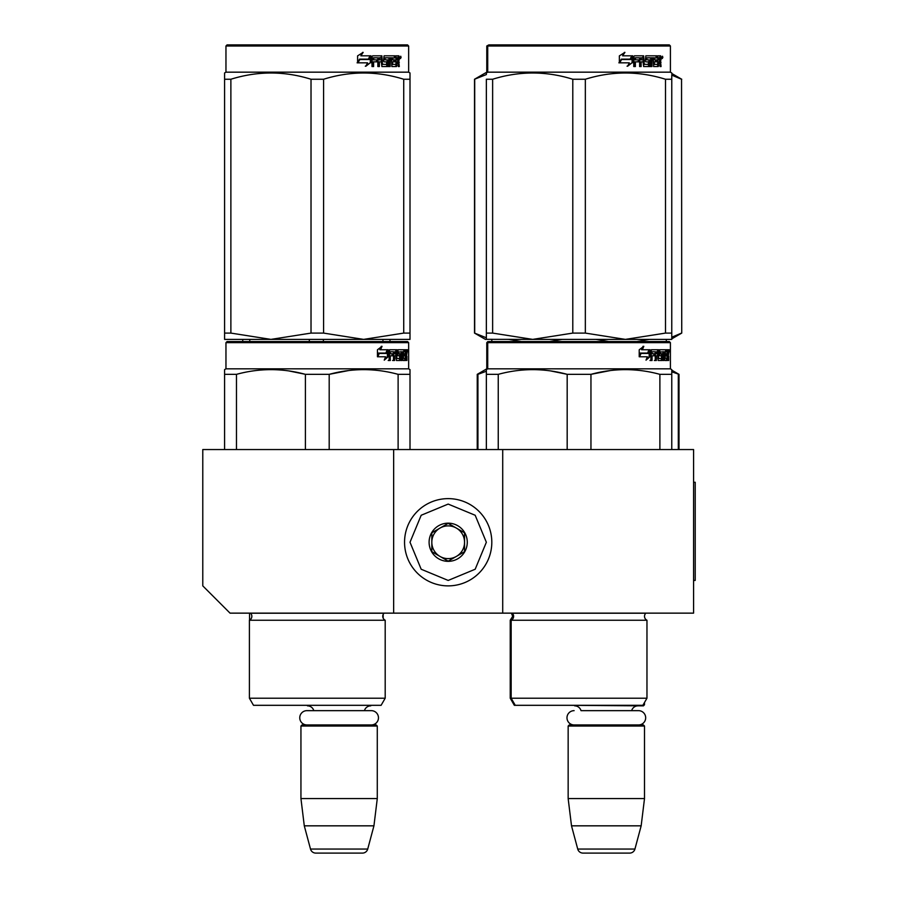 <?xml version="1.0" encoding="UTF-8"?>
<svg xmlns="http://www.w3.org/2000/svg" width="898" height="898" viewBox="0 0 898 898"><rect width="100%" height="100%" fill="white"/><g stroke="black" fill="none" stroke-linecap="round" stroke-linejoin="round"><path stroke-width="1.35" d="M393.65 613.143L393.65 449.55L202.78 449.55L202.78 585.878L230.045 613.143L502.712 613.143L502.712 449.55L693.582 449.55L693.582 613.143L502.712 613.143M393.65 449.55L502.712 449.55M376.745 705.312L301.481 705.312M313.795 710.655A6.544 6.544 122.1 0 0 307.486 705.862M364.431 710.655A6.544 6.544 -122.2 0 1 370.739 705.862M300.942 726.033L377.283 726.033L376.195 724.944L302.031 724.944L300.942 726.033L300.942 798.569L304.287 825.834L310.506 849.059A5.455 5.455 34.1 0 0 315.782 853.1L362.444 853.1A5.455 5.455 -34.1 0 0 367.72 849.059L310.506 849.059M377.283 726.033L377.283 798.569L300.942 798.569M377.283 798.569L373.938 825.834L304.287 825.834M373.938 825.834L367.72 849.059M362.444 853.1L315.782 853.1M644.506 702.472L644.506 704.762L643.181 704.762M644.506 704.762L643.417 705.862L568.703 705.312M638.534 724.944A7.139 7.139 0 0 0 645.673 717.805A7.139 7.139 0 0 0 638.534 710.655L581.006 710.655A6.544 6.544 122.1 0 0 574.698 705.862M638.534 710.655L631.653 710.655A6.544 6.544 -122.2 0 1 637.962 705.862M568.153 726.033L644.506 726.033L643.417 724.944L569.253 724.944L568.153 726.033L568.153 798.569L571.51 825.834L577.728 849.059A5.455 5.455 34.1 0 0 582.993 853.1L629.666 853.1A5.455 5.455 -34.1 0 0 634.931 849.059L577.728 849.059M644.506 726.033L644.506 798.569L568.153 798.569M644.506 798.569L641.161 825.834L571.51 825.834M641.161 825.834L634.931 849.059M629.666 853.1L582.993 853.1M448.181 585.878A43.632 43.632 0 0 0 491.812 542.257A43.632 43.632 0 0 0 448.181 498.626A43.632 43.632 0 0 0 404.549 542.257A43.632 43.632 0 0 0 448.181 585.878M448.181 580.434L475.177 569.242L486.357 542.257L475.177 515.261L448.181 504.081L421.184 515.261L410.004 542.257L421.184 569.242L448.181 580.434M448.181 561.34A19.082 19.082 0 0 0 467.274 542.257A19.082 19.082 0 0 0 448.181 523.164A19.082 19.082 0 0 0 429.098 542.257A19.082 19.082 0 0 0 448.181 561.34M448.181 561.149L464.547 551.698L464.547 532.806L448.181 523.366L431.826 532.806L431.826 551.698L448.181 561.149M439.998 528.08A16.355 16.355 0 0 1 456.364 528.08A16.355 16.355 0 0 0 431.826 542.257A16.355 16.355 0 0 0 456.364 556.423A16.355 16.355 0 0 0 456.364 528.08A16.355 16.355 0 0 1 464.547 542.257M456.364 556.423A16.355 16.355 0 0 1 431.826 542.257M574.125 724.944A7.139 7.139 0 0 1 566.986 717.805A7.139 7.139 0 0 1 574.125 710.655M371.312 724.944A7.139 7.139 0 0 0 378.462 717.805A7.139 7.139 0 0 0 371.312 710.655L306.914 710.655A7.139 7.139 0 0 0 299.764 717.805A7.139 7.139 0 0 0 306.914 724.944M385.197 698.217L249.408 698.217L253.494 705.312L381.1 705.312L385.197 698.217L385.197 620.237L249.408 620.237A4.367 4.367 0 0 0 250.576 613.233L250.497 613.143M385.197 620.237A4.367 4.367 0 0 1 384.018 613.233L384.097 613.143M317.297 341.566L227.048 341.566L225.959 342.654L408.646 342.654L407.557 341.566L317.297 341.566M227.048 341.566L407.557 341.566M399.105 341.566L235.501 341.566L399.105 341.566M410.004 449.55L410.004 369.617L408.646 368.831L408.646 342.654M224.59 449.55L224.59 369.617L224.59 370.941L224.59 369.617L225.959 368.831L225.959 342.654L225.959 368.831L408.646 368.831M388.273 356.674L384.243 360.154L385.59 356.787L377.789 356.787L379.282 353.453L386.881 353.453L388.273 349.749L388.273 356.674L387.42 356.674L387.42 352.027M384.658 359.133L387.42 356.674M381.268 346.314L379.82 349.749L380.572 349.749L382.043 346.314L377.441 349.805L377.441 356.787L379.113 353.071L378.372 353.071L377.441 355.193M379.113 353.071L386.735 353.071L387.992 349.749L380.572 349.749M385.904 353.071L387.15 349.749M402.674 358.145L405.267 358.47L405.357 349.749L406.749 349.749L406.929 350.59L406.929 353.621L406.659 354.878L405.593 354.878L405.851 356.124M405.851 353.621L405.593 354.878M406.659 354.878L406.446 356.124M406.929 360.491L406.929 356.124M401.934 351.769L401.137 351.769L401.137 360.491L401.934 360.491L401.934 351.769L402.674 351.769L402.978 360.491L405.57 360.491L405.425 359.649M406.491 360.491L406.289 355.799L405.357 355.799M405.795 355.799L405.795 359.649L404.74 359.649L404.74 358.47M390.507 351.769L393.492 351.769L393.492 360.491L394.592 360.491L394.592 355.799L395.984 355.799L396.411 360.491L400.272 360.491L400.138 359.649M400.138 354.631L400.138 353.778M397.679 351.769L398.645 351.769L397.533 352.095L398.499 352.095L398.499 353.453L397.533 353.453L397.533 352.095M398.499 352.095L401.137 351.769M398.499 353.453L400.272 353.778L400.62 354.631L399.632 354.631L399.632 355.81M400.62 354.631L400.62 359.649L399.632 359.649L399.745 356.124L398.622 355.799M394.592 355.799L393.661 355.799L393.661 360.491L392.583 360.491M392.583 355.799L392.583 353.778M390.304 352.095L390.304 353.778L389.429 353.778L393.043 353.778L393.043 355.799L389.429 355.799L389.429 360.491L388.205 360.491M395.984 358.145L396.826 358.145L396.411 349.749L389.586 349.749L389.059 360.491L390.304 360.491L390.304 355.799M396.826 350.59L395.872 350.59L395.872 351.791M395.872 355.799L395.872 353.778M396.826 358.145L395.872 358.145M396.983 358.47L399.61 358.47M397.926 355.799L397.926 349.749L404.897 349.749L404.897 351.769L402.674 351.769L403.528 351.769L403.415 353.778L402.674 353.778L404.605 353.778L404.605 355.799L402.674 355.799M396.568 350.59L396.961 349.749M403.853 351.769L403.853 349.749M403.415 358.145L403.415 355.799M405.357 349.749L405.851 351.769M404.313 355.799L404.313 353.778M394.761 351.769L393.661 352.095L395.816 351.769L395.984 353.778L394.592 353.778L394.592 352.095M394.592 353.778L393.661 353.778L394.592 353.778M405.795 351.769L406.412 351.769L406.491 353.778L405.795 353.778L405.795 351.769M405.425 353.778L405.346 351.769M393.661 353.778L393.661 352.095M403.561 355.799L403.561 353.778M395.457 349.749L395.872 350.59M392.134 355.799L392.134 353.778M389.429 353.778L389.429 352.095M399.632 359.649L399.284 360.491M399.284 353.778L399.632 354.631M404.74 359.649L404.527 360.491M406.929 350.59L405.851 350.59M407.658 351.107L407.434 349.749L407.535 351.107M406.143 350.59L406.367 349.749L407.434 349.749M405.795 359.649L405.57 360.491M400.62 359.649L400.272 360.491M329.196 449.55L329.196 374.343L305.41 374.343L305.41 449.55M410.004 370.941L410.004 374.343L398.117 374.343L398.117 449.55M348.547 370.56L329.196 374.343C352.162 368.09 375.139 368.09 398.117 374.343M236.477 449.55L236.477 374.343C259.455 368.09 282.432 368.09 305.41 374.343M236.477 374.343L224.59 374.343M368.988 369.74L363.656 369.617M304.781 374.185L288.976 370.953M253.494 705.312L249.408 698.217L249.408 620.237A4.367 4.367 0 0 0 249.554 620.159L249.554 613.143M407.265 352.061L407.265 350.141M407.344 352.061L407.344 350.141M410.004 339.388L410.004 333.091L410.004 339.388L363.656 339.388L323.583 333.091L311.022 333.091L311.022 79.248L323.583 79.248C350.299 70.931 377.014 70.931 403.73 79.248L410.004 79.248C410.004 70.931 410.004 70.931 410.004 79.248L410.004 72.951L408.646 72.166L225.959 72.166L224.59 72.951L224.59 74.59L224.59 72.951L225.959 72.166L225.959 45.989L408.646 45.989L407.557 44.9L227.048 44.9L225.959 45.989L225.959 72.166M410.004 74.68L410.004 333.091L403.73 333.091L363.656 339.388L224.59 339.388L224.59 333.091L230.876 333.091L230.876 79.248C257.591 70.931 284.307 70.931 311.022 79.248M311.022 333.091L270.949 339.388L230.876 333.091M224.59 337.771L224.59 79.248C224.59 70.931 224.59 70.931 224.59 79.248L230.876 79.248M403.73 333.091L403.73 79.248M323.583 333.091L323.583 79.248M370.324 57.158L370.324 62.737L365.295 66.216M370.975 62.737L370.975 55.811L369.201 59.515L359.806 59.515L358.01 62.838L367.551 62.838L365.879 66.216L370.324 62.737M398.712 60.929L399.307 66.553L398.342 66.553L397.937 61.861L396.927 61.861L396.489 66.553L391.854 66.553L391.36 57.82L390.147 57.82L390.147 66.553L388.901 66.553L388.901 57.82L385.119 57.82L385.119 59.84L387.554 59.84L388.093 60.694L387.554 66.553L381.886 66.553L381.291 61.861L379.36 61.861L379.36 66.553L377.856 66.553L377.856 57.82L373.871 57.82L373.613 59.84L377.239 59.84L377.239 61.861L373.613 61.861L373.613 66.553L371.996 66.553L371.996 56.653L372.67 55.811L381.886 55.811L382.481 64.207L386.544 64.533L386.544 61.861L384.075 61.861L383.491 61.019L384.075 55.811L395.21 55.811L395.21 57.82L392.606 58.157L392.606 59.84L394.682 59.84L394.682 61.861L392.606 61.861L392.606 64.207L395.906 64.533L396.074 55.811L398.903 55.811L399.307 59.683L398.712 60.929L397.735 60.929L398.319 62.445M399.307 59.683L398.342 59.683L397.735 60.929M399.307 62.187L398.319 62.187M396.972 61.861L395.973 61.861M396.927 61.861L396.074 61.861M396.927 65.711L395.547 66.553M390.147 57.82L389.272 57.82L389.272 66.553L388.048 66.553M384.31 57.82L385.119 57.82L384.097 58.157L384.097 59.515L385.119 59.84L384.31 59.84M388.093 60.694L387.251 60.694L386.712 66.553M388.093 65.711L387.251 65.711M378.619 61.861L379.36 61.861L378.619 61.861L378.619 66.553M373.186 57.82L373.871 57.82L372.939 58.157L372.939 59.84L373.613 59.84L372.939 59.84M376.52 59.84L376.52 61.861M382.716 64.533L381.706 64.207L381.122 55.811M391.887 57.82L392.796 57.82L391.887 57.82L391.708 59.84L392.606 59.84L391.708 59.84M392.606 61.861L391.708 61.861L391.708 64.207L392.796 64.533L391.887 64.533M392.606 64.207L391.708 64.207M395.21 55.811L395.142 57.82M380.292 57.82L378.855 57.82L378.619 59.84L379.36 59.84L378.619 59.84M379.596 57.82L379.36 59.84L381.291 59.84L381.291 58.157L378.855 57.82M396.927 57.82L396.074 57.82L396.927 57.82L396.927 59.84L396.074 59.84L398.342 59.84L398.184 57.82L396.927 57.82M393.762 59.84L393.762 61.861M394.278 55.811L394.278 57.82M373.613 61.861L372.939 61.861L372.939 66.553M386.712 59.84L387.251 60.694M395.973 64.51L395.973 65.711M397.926 55.811L398.319 57.988M399.307 56.653L398.319 56.653M401.125 57.169L400.542 58.538L399.924 57.169L400.777 57.169M400.295 57.169L400.037 57.921M370.605 55.811L369.011 59.133L359.604 59.133L357.595 62.838L357.595 55.867L363.162 52.376L360.839 55.811L370.605 55.811M369.976 55.811L368.393 59.133M359.604 59.133L357.112 62.838M362.612 52.376L360.839 55.811M400.407 58.123L400.744 56.204L400.407 58.123M382.952 339.388L382.952 341.566M242.741 339.388L242.741 341.566L228.171 341.566M309.327 339.388L309.327 341.566M249.767 339.388L249.767 341.566M323.392 339.388L323.392 341.566M389.979 339.388L389.979 341.566M249.408 698.217L249.408 620.237M224.59 74.68L224.59 79.204M646.964 698.217L511.164 698.217L515.261 705.312L642.867 705.312L646.964 698.217L646.964 620.237L511.164 620.237A4.367 4.367 0 0 0 512.343 613.233L512.264 613.143M646.964 696.04L646.964 620.237A4.367 4.367 0 0 1 645.785 613.233L511.411 613.233L512.691 616.32L510.232 620.237L510.232 698.217L511.164 698.217L511.164 620.237L510.232 620.237M579.064 341.566L488.815 341.566L487.715 342.654L670.413 342.654L669.324 341.566L579.064 341.566M488.815 341.566L669.324 341.566M660.861 341.566L497.268 341.566L660.861 341.566M671.771 449.55L671.771 369.617L670.413 368.831L670.413 342.654M670.413 368.831L487.715 368.831L487.715 342.654L486.783 342.654L486.783 368.831L477.242 374.343L477.242 449.55M650.04 356.674L646.01 360.154L647.346 356.787L639.556 356.787L641.049 353.453L648.648 353.453L650.04 349.749L650.04 356.674L649.187 356.674L649.187 352.027M646.425 359.133L649.187 356.674M643.035 346.314L641.587 349.749L642.339 349.749L643.81 346.314L639.208 349.805L639.208 356.787L640.88 353.071L640.139 353.071L639.208 355.193M640.88 353.071L648.502 353.071L649.759 349.749L642.339 349.749M647.671 353.071L648.906 349.749M664.441 358.145L667.034 358.47L667.124 349.749L668.516 349.749L668.684 350.59L668.684 353.621L668.426 354.878L667.36 354.878L667.618 356.124M667.618 353.621L667.36 354.878M668.426 354.878L668.213 356.124M668.684 360.491L668.684 356.124M663.689 351.769L662.904 351.769L662.904 360.491L663.689 360.491L663.689 351.769L664.441 351.769L664.745 360.491L667.337 360.491L667.192 359.649M668.258 360.491L668.056 355.799L667.124 355.799M667.562 355.799L667.562 359.649L666.507 359.649L666.507 358.47M652.262 351.769L655.259 351.769L655.259 360.491L656.359 360.491L656.359 355.799L657.751 355.799L658.167 360.491L662.039 360.491L661.905 359.649M661.905 354.631L661.905 353.778M659.446 351.769L660.412 351.769L659.289 352.095L660.266 352.095L660.266 353.453L659.289 353.453L659.289 352.095M660.266 352.095L662.904 351.769M660.266 353.453L662.039 353.778L662.387 354.631L661.388 354.631L661.388 355.81M662.387 354.631L662.387 359.649L661.388 359.649L661.512 356.124L660.389 355.799M656.359 355.799L655.428 355.799L655.428 360.491L654.35 360.491M654.35 355.799L654.35 353.778M652.071 352.095L652.071 353.778L651.196 353.778L654.799 353.778L654.799 355.799L651.196 355.799L651.196 360.491L649.972 360.491M657.751 358.145L658.593 358.145L658.167 349.749L651.353 349.749L650.826 360.491L652.071 360.491L652.071 355.799M658.593 350.59L657.639 350.59L657.639 351.791M657.639 355.799L657.639 353.778M658.593 358.145L657.639 358.145M658.75 358.47L661.377 358.47M659.693 355.799L659.693 349.749L666.664 349.749L666.664 351.769L664.441 351.769L665.295 351.769L665.182 353.778L664.441 353.778L666.372 353.778L666.372 355.799L664.441 355.799M658.335 350.59L658.728 349.749M665.62 351.769L665.62 349.749M665.182 358.145L665.182 355.799M667.124 349.749L667.618 351.769M666.08 355.799L666.08 353.778M656.528 351.769L655.428 352.095L657.583 351.769L657.751 353.778L656.359 353.778L656.359 352.095M656.359 353.778L655.428 353.778L656.359 353.778M667.562 351.769L668.179 351.769L668.258 353.778L667.562 353.778L667.562 351.769M667.192 353.778L667.113 351.769M655.428 353.778L655.428 352.095M665.328 355.799L665.328 353.778M657.224 349.749L657.639 350.59M653.901 355.799L653.901 353.778M651.196 353.778L651.196 352.095M661.388 359.649L661.04 360.491M661.04 353.778L661.388 354.631M666.507 359.649L666.282 360.491M668.684 350.59L667.618 350.59M669.425 351.107L669.201 349.749L669.302 351.107M667.899 350.59L668.123 349.749L669.201 349.749M667.562 359.649L667.337 360.491M662.387 359.649L662.039 360.491M486.357 449.55L486.357 369.617L487.715 368.831L486.783 368.831M486.357 370.941L486.357 369.617M590.951 449.55L590.951 374.343L567.177 374.343L567.177 449.55M671.771 370.941L671.771 374.343L659.884 374.343L659.884 449.55M610.314 370.56L590.951 374.343C613.929 368.09 636.907 368.09 659.884 374.343M498.244 449.55L498.244 374.343C521.222 368.09 544.199 368.09 567.177 374.343M498.244 374.343L486.357 374.343M630.755 369.74L625.423 369.617M566.548 374.185L550.743 370.953M669.032 352.061L669.032 350.141M669.111 352.061L669.111 350.141M671.771 339.388L671.771 333.091L671.771 339.388L625.423 339.388L585.339 333.091L572.789 333.091L572.789 79.248L585.339 79.248C612.054 70.931 638.77 70.931 665.497 79.248L671.771 79.248C671.771 70.931 671.771 70.931 671.771 79.248L671.771 74.68M669.324 44.9L488.815 44.9L487.715 45.989L670.413 45.989L669.324 44.9M492.632 79.248L486.357 79.248C486.357 70.931 486.357 70.931 486.357 79.248L486.357 337.771L474.514 333.091L485.414 339.388L486.357 339.388L486.357 333.091L492.632 333.091L492.632 79.248C519.358 70.931 546.074 70.931 572.789 79.248M486.357 339.332L532.705 339.388L492.632 333.091M474.514 333.091L474.514 79.248L486.357 74.568L486.357 72.951L487.715 72.166L670.413 72.166L671.771 72.951M671.771 79.248L671.771 333.091L665.497 333.091L625.423 339.388L532.705 339.388L572.789 333.091M665.497 333.091L665.497 79.248M585.339 333.091L585.339 79.248M632.091 57.158L632.091 62.737L627.062 66.216M632.731 62.737L632.731 55.811L630.957 59.515L621.573 59.515L619.777 62.838L629.318 62.838L627.646 66.216L632.091 62.737M660.479 60.929L661.063 66.553L660.109 66.553L659.693 61.861L658.694 61.861L658.256 66.553L653.621 66.553L653.127 57.82L651.914 57.82L651.914 66.553L650.668 66.553L650.668 57.82L646.886 57.82L646.886 59.84L649.321 59.84L649.86 60.694L649.321 66.553L643.653 66.553L643.058 61.861L641.116 61.861L641.116 66.553L639.623 66.553L639.623 57.82L635.627 57.82L635.369 59.84L639.006 59.84L639.006 61.861L635.369 61.861L635.369 66.553L633.752 66.553L633.752 56.653L634.437 55.811L643.653 55.811L644.248 64.207L648.311 64.533L648.311 61.861L645.83 61.861L645.258 61.019L645.83 55.811L656.977 55.811L656.977 57.82L654.373 58.157L654.373 59.84L656.449 59.84L656.449 61.861L654.373 61.861L654.373 64.207L657.673 64.533L657.841 55.811L660.67 55.811L661.063 59.683L660.479 60.929L659.502 60.929L660.086 62.445M661.063 59.683L660.109 59.683L659.502 60.929M661.063 62.187L660.086 62.187M658.739 61.861L657.74 61.861M658.694 61.861L657.841 61.861M658.694 65.711L657.314 66.553M651.914 57.82L651.039 57.82L651.039 66.553L649.815 66.553M646.077 57.82L646.886 57.82L645.864 58.157L645.864 59.515L646.886 59.84L646.077 59.84M649.86 60.694L649.018 60.694L648.479 66.553M649.86 65.711L649.018 65.711M640.375 61.861L641.116 61.861L640.375 61.861L640.375 66.553M634.953 57.82L635.627 57.82L634.695 58.157L634.695 59.84L635.369 59.84L634.695 59.84M638.287 59.84L638.287 61.861M644.483 64.533L643.473 64.207L642.889 55.811M653.654 57.82L654.552 57.82L653.475 58.157L653.475 59.84L654.373 59.84L653.475 59.84M654.373 61.861L653.475 61.861L653.475 64.207L654.552 64.533L653.654 64.533M654.373 64.207L653.475 64.207M656.977 55.811L656.909 57.82M642.059 57.82L640.611 57.82L640.375 59.84L641.116 59.84L640.375 59.84M641.363 57.82L641.116 59.84L643.058 59.84L643.058 58.157L640.611 57.82M658.694 57.82L657.841 57.82L658.694 57.82L658.694 59.84L657.841 59.84L660.109 59.84L659.951 57.82L658.694 57.82M655.518 59.84L655.518 61.861M656.045 55.811L656.045 57.82M635.369 61.861L634.695 61.861L634.695 66.553M648.479 59.84L649.018 60.694M657.74 64.51L657.74 65.711M659.693 55.811L660.086 57.988M661.063 56.653L660.086 56.653M662.892 57.169L662.309 58.538L661.691 57.169L662.544 57.169M662.062 57.169L661.792 57.921M632.372 55.811L630.778 59.133L621.371 59.133L619.362 62.838L619.362 55.867L624.929 52.376L622.606 55.811L632.372 55.811M631.732 55.811L630.16 59.133M621.371 59.133L618.879 62.838M624.379 52.376L622.606 55.811M662.174 58.123L662.511 56.204L662.174 58.123M610.763 705.312L616.028 705.312M499.962 341.566L492.744 341.566M656.292 341.566L658.335 341.566M648.973 341.566L567.839 341.566M477.938 449.55L477.938 374.343L486.357 371.244M477.938 374.343L477.242 374.343M671.771 371.794L679.011 374.343L679.011 449.55M678.316 449.55L678.316 374.343M515.261 705.312L514.33 705.312L510.232 698.217M545.501 705.312L540.226 705.312M486.783 45.989L487.715 45.989L487.715 72.166L486.783 72.166L486.783 45.989L488.815 44.9M474.705 333.091L474.705 79.248M671.771 338.849L681.739 333.091L681.548 79.248L671.771 75.129M671.771 337.21L681.548 333.091M681.739 333.091L681.548 79.248M491.812 339.388L491.812 341.566L491.812 339.388M508.762 339.388L521.469 341.566M549.419 341.566L562.114 339.388M596.014 339.388L608.721 341.566M636.671 341.566L649.366 339.388M666.316 339.388L666.316 341.566L666.316 339.388M693.582 482.271L695.22 482.271L695.22 580.434L693.582 580.434M384.018 613.233L250.576 613.233M410.004 72.951L408.646 72.166L408.646 45.989M383.165 614.434L383.165 618.194M227.048 44.9L225.959 45.989M670.413 72.166L670.413 45.989M487.872 341.566L486.783 342.654M671.771 370.167L679.011 374.343M671.771 73.49L681.739 79.248M486.783 72.166L474.514 79.248"/></g></svg>
